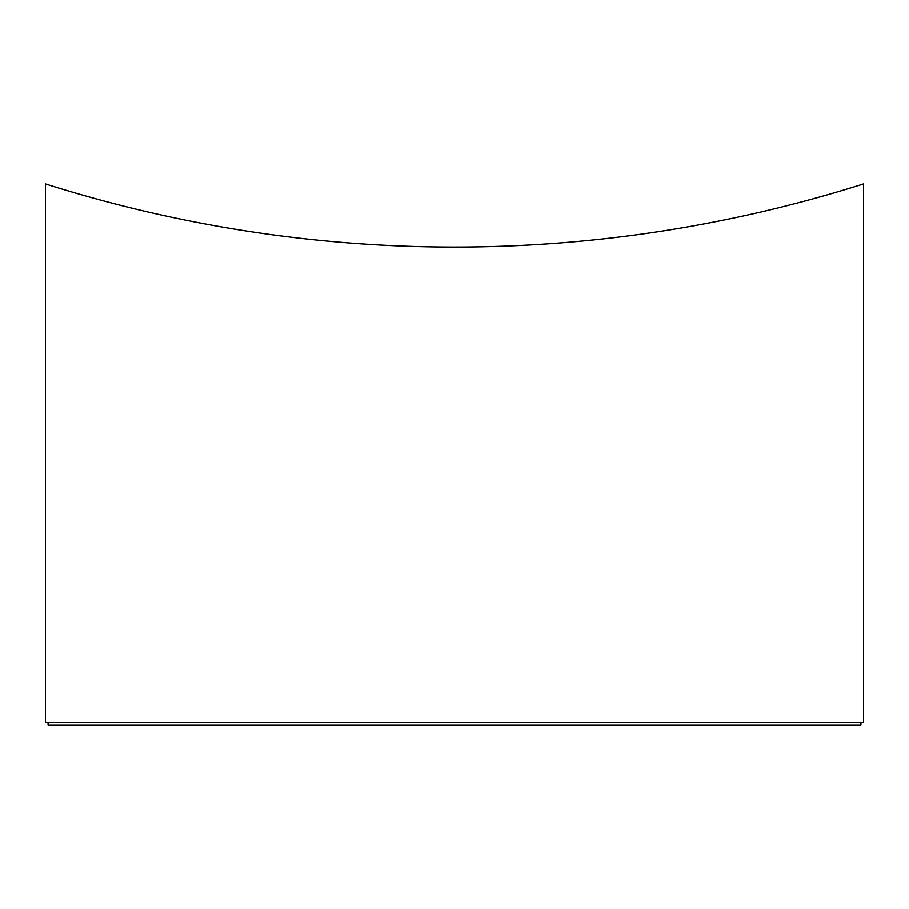 <?xml version="1.0" encoding="UTF-8"?>
<svg xmlns="http://www.w3.org/2000/svg" width="909" height="909" viewBox="0 0 909 909"><rect width="100%" height="100%" fill="white"/><g stroke="black" fill="none" stroke-linecap="round" stroke-linejoin="round"><path stroke-width="1.36" d="M863.55 722.462L45.45 722.462L45.45 183.902A1356.467 1356.467 0 0 0 863.55 183.902L863.55 722.462M860.914 184.732A1356.467 1356.467 0 0 1 48.086 184.732M860.914 722.462L860.914 725.098L48.086 725.098L48.086 722.462"/></g></svg>
